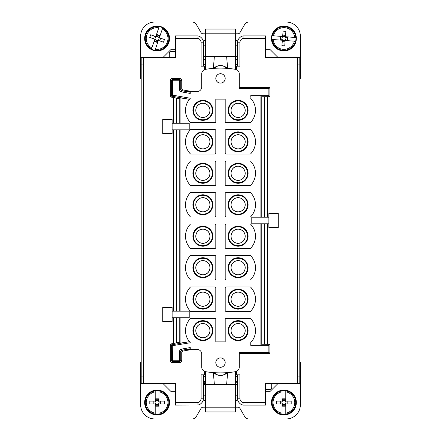 <?xml version="1.0" encoding="UTF-8"?>
<svg xmlns="http://www.w3.org/2000/svg" width="441" height="441" viewBox="0 0 441 441"><rect width="100%" height="100%" fill="white"/><g stroke="black" fill="none" stroke-linecap="round" stroke-linejoin="round"><path stroke-width="0.66" d="M239.336 353.417L269.903 353.417L268.878 352.392L239.606 352.392A4.697 4.697 0 0 0 239.287 354.09L239.287 367.061A4.697 4.697 0 0 1 235.334 371.697A93.939 93.939 0 0 1 205.666 371.697A4.697 4.697 0 0 1 201.713 367.061L201.713 354.09A4.697 4.697 0 0 0 197.017 349.393L190.038 349.393L190.038 348.98L187.695 349.393L190.038 349.393M269.903 353.417L269.903 344.322L268.878 345.347L268.878 352.392M237.534 374.811L237.534 398.206A7.045 7.045 0 0 0 243.085 405.092L265.592 405.092L265.592 383.488L299.797 383.488L299.797 64.088L299.797 383.488M265.592 38.339L243.085 38.339L243.085 35.908L265.592 35.908L265.592 57.512L297.449 57.512L297.449 64.088L299.797 64.088L299.797 57.512L297.449 57.512M243.085 38.339A4.697 4.697 0 0 0 239.882 42.794L239.882 66.189L236.47 66.189L236.47 69.634M239.336 87.583L269.903 87.583L269.903 96.678L267.472 96.678L267.472 217.215M269.903 344.322L267.472 344.322L267.472 223.785M236.47 371.366L236.47 374.811L239.882 374.811L239.882 398.206A4.697 4.697 0 0 0 243.085 402.661L243.085 404.143M265.592 35.991L243.085 35.908A7.045 7.045 0 0 0 237.534 42.794L237.534 66.189M190.242 349.393L190.242 347.563L190.038 348.98M268.878 345.347L250.758 345.347L250.758 342.569A17.381 17.381 0 0 0 250.477 318.435L225.748 318.435A17.381 17.381 0 0 0 225.197 319.019L225.197 341.874L215.803 341.874L215.803 319.019A17.381 17.381 0 0 0 215.252 318.435L190.523 318.435A17.381 17.381 0 0 0 190.242 342.569L190.242 342.569M260.896 344.239L267.472 344.322M260.896 223.785L260.896 345.138L250.962 345.138M250.758 345.347L250.758 342.569M180.567 362.381L179.564 361.377A1.174 1.174 135 0 0 180.738 360.203L181.742 361.207L180.567 362.381L171.472 362.381L170.298 361.207L170.298 345.038L171.268 343.886L172.271 344.73L189.47 341.692L180.104 343.159L180.104 317.729M194.227 325.916A9.862 9.862 0 0 0 198.158 339.3A9.862 9.862 0 0 0 211.542 335.375A9.862 9.862 0 0 0 207.617 321.991A9.862 9.862 0 0 0 194.227 325.916M194.128 325.86A9.978 9.978 0 0 0 198.103 339.405A9.978 9.978 0 0 0 211.641 335.43A9.978 9.978 0 0 0 207.672 321.886A9.978 9.978 0 0 0 194.128 325.86M220.5 367.281A4.697 4.697 0 0 0 225.197 362.585A4.697 4.697 0 0 0 220.5 357.888A4.697 4.697 0 0 0 215.803 362.585A4.697 4.697 0 0 0 220.5 367.281M229.458 325.916A9.862 9.862 0 0 0 233.383 339.3A9.862 9.862 0 0 0 246.773 335.375A9.862 9.862 0 0 0 242.842 321.991A9.862 9.862 0 0 0 229.458 325.916M229.359 325.86A9.978 9.978 0 0 0 233.328 339.405A9.978 9.978 0 0 0 246.872 335.43A9.978 9.978 0 0 0 242.897 321.886A9.978 9.978 0 0 0 229.359 325.86M260.896 96.761L267.472 96.678M251.778 217.215L268.878 217.215L268.878 223.785L251.778 223.785L251.778 217.215M268.878 217.215L268.878 213.455L278.271 213.455L278.271 227.545L268.878 227.545L268.878 223.785M235.533 399.915L238.195 401.2A7.045 7.045 0 0 0 243.085 405.092M248.437 402.694L247.71 403.057L248.437 402.694M299.88 64.088L299.797 57.512M243.085 35.991L243.085 36.857M269.903 87.583L268.878 88.608L239.606 88.608A4.697 4.697 0 0 1 239.287 86.91L239.287 73.939A4.697 4.697 0 0 0 235.334 69.303A93.939 93.939 0 0 0 205.666 69.303A4.697 4.697 0 0 0 201.713 73.939L201.713 86.91A4.697 4.697 0 0 1 197.017 91.607L187.695 91.607L190.038 92.02L190.242 93.437L190.242 91.607M268.878 88.608L268.878 95.653L250.758 95.653L250.962 98.652L250.758 95.653M269.903 96.678L268.878 95.653M260.896 217.215L260.896 95.862L250.962 95.862M204.53 371.366L204.53 374.811L201.118 374.811L201.118 398.206A4.697 4.697 0 0 1 197.915 402.661L197.915 405.092A7.045 7.045 0 0 0 203.466 398.206L201.118 398.206M192.414 349.393L182.712 351.102L181.742 352.26L181.742 361.207M171.268 343.886L180.104 342.199M173.528 317.729L173.528 343.484M173.528 311.153L173.528 129.847M173.528 123.271L173.528 97.516L180.104 98.801M180.104 123.271L180.104 97.841L189.47 99.308L172.271 96.27L171.268 97.114L173.528 97.516M171.268 97.114L170.298 95.962L171.301 95.118L171.301 80.797L180.738 80.797A1.174 1.174 -135 0 0 179.564 79.623L172.475 79.623A1.174 1.174 135 0 0 171.301 80.797L170.298 79.793L170.298 95.962M181.742 88.74L182.712 89.898L181.709 90.741L180.738 89.584L181.742 88.74L181.742 79.793L180.567 78.619L171.472 78.619L170.298 79.793M192.414 91.607L182.712 89.898M203.466 66.189L203.466 42.794L201.118 42.794L201.118 66.189L204.53 66.189L204.53 69.634M203.466 42.794A7.045 7.045 0 0 0 197.915 35.908L175.408 35.908L175.408 57.512L141.203 57.512L141.203 376.912L141.203 57.512M175.408 405.009L197.915 405.009L175.408 405.092L175.408 383.488L143.551 383.488L143.551 376.912L141.203 376.912L141.203 383.488L143.551 383.488M203.466 374.811L203.466 398.206M201.118 42.794A4.697 4.697 0 0 0 197.915 38.339L197.915 36.857M172.122 129.847L189.222 129.847L189.222 123.271L172.122 123.271L172.122 119.511L162.729 119.511L162.729 133.606L172.122 133.606L172.122 123.271M180.104 129.847L180.104 311.153M172.122 317.729L189.222 317.729L189.222 311.153L172.122 311.153L172.122 307.394L162.729 307.394L162.729 321.489L172.122 321.489L172.122 311.153M211.173 335.171A9.443 9.443 0 0 1 198.356 338.931A9.443 9.443 0 0 1 194.597 326.12A9.443 9.443 0 0 1 207.413 322.36A9.443 9.443 0 0 1 211.173 335.171M246.403 335.171A9.443 9.443 0 0 1 233.587 338.931A9.443 9.443 0 0 1 229.827 326.12A9.443 9.443 0 0 1 242.644 322.36A9.443 9.443 0 0 1 246.403 335.171M271.711 383.488L271.711 387.248C271.579 388.675 270.796 389.458 269.363 389.596L265.592 389.596M192.563 38.306L193.29 37.943L192.563 38.306M141.12 376.912L141.203 383.488M197.915 405.009L197.915 404.143M190.242 98.431L190.242 98.431A17.381 17.381 0 0 0 190.523 122.565L215.252 122.565A17.381 17.381 0 0 0 215.803 121.981L215.803 99.126L225.197 99.126L225.197 121.981A17.381 17.381 0 0 0 225.748 122.565L250.477 122.565A17.381 17.381 0 0 0 250.758 98.431M250.477 279.919A17.381 17.381 0 0 0 250.477 255.493L225.748 255.493A17.381 17.381 0 0 0 225.197 256.078L225.197 279.335A17.381 17.381 0 0 0 225.748 279.919L250.477 279.919M215.803 224.607A17.381 17.381 0 0 0 215.252 224.022L190.523 224.022A17.381 17.381 0 0 0 190.523 248.448L215.252 248.448A17.381 17.381 0 0 0 215.803 247.864L215.803 224.607M215.803 256.078A17.381 17.381 0 0 0 215.252 255.493L190.523 255.493A17.381 17.381 0 0 0 190.523 279.919L215.252 279.919A17.381 17.381 0 0 0 215.803 279.335L215.803 256.078M215.252 286.964L190.523 286.964A17.381 17.381 0 0 0 190.523 311.39L215.252 311.39A17.381 17.381 0 0 0 215.803 310.8L215.803 287.549A17.381 17.381 0 0 0 215.252 286.964M250.477 311.39L225.748 311.39A17.381 17.381 0 0 1 225.197 310.8L225.197 287.549A17.381 17.381 0 0 1 225.748 286.964L250.477 286.964A17.381 17.381 0 0 1 250.477 311.39M250.477 248.448L225.748 248.448A17.381 17.381 0 0 1 225.197 247.864L225.197 224.607A17.381 17.381 0 0 1 225.748 224.022L250.477 224.022A17.381 17.381 0 0 1 250.477 248.448M215.252 185.507A17.381 17.381 0 0 0 215.803 184.922L215.803 161.665A17.381 17.381 0 0 0 215.252 161.081L190.523 161.081A17.381 17.381 0 0 0 190.523 185.507L215.252 185.507M250.477 185.507L225.748 185.507A17.381 17.381 0 0 1 225.197 184.922L225.197 161.665A17.381 17.381 0 0 1 225.748 161.081L250.477 161.081A17.381 17.381 0 0 1 250.477 185.507M190.523 192.552A17.381 17.381 0 0 0 190.523 216.978L215.252 216.978A17.381 17.381 0 0 0 215.803 216.393L215.803 193.136A17.381 17.381 0 0 0 215.252 192.552L190.523 192.552M225.748 192.552L250.477 192.552A17.381 17.381 0 0 1 250.477 216.978L225.748 216.978A17.381 17.381 0 0 1 225.197 216.393L225.197 193.136A17.381 17.381 0 0 1 225.748 192.552M190.523 129.61A17.381 17.381 0 0 0 190.523 154.036L215.252 154.036A17.381 17.381 0 0 0 215.803 153.451L215.803 130.2A17.381 17.381 0 0 0 215.252 129.61L190.523 129.61M225.748 154.036L250.477 154.036A17.381 17.381 0 0 0 250.477 129.61L225.748 129.61A17.381 17.381 0 0 0 225.197 130.2L225.197 153.451A17.381 17.381 0 0 0 225.748 154.036M196.658 327.244A7.095 7.095 0 0 0 199.486 336.874A7.095 7.095 0 0 0 209.111 334.046A7.095 7.095 0 0 0 206.289 324.422A7.095 7.095 0 0 0 196.658 327.244M231.889 327.244A7.095 7.095 0 0 0 234.711 336.874A7.095 7.095 0 0 0 244.342 334.046A7.095 7.095 0 0 0 241.514 324.422A7.095 7.095 0 0 0 231.889 327.244M220.5 73.719A4.697 4.697 0 0 1 225.197 78.415A4.697 4.697 0 0 1 220.5 83.112A4.697 4.697 0 0 1 215.803 78.415A4.697 4.697 0 0 1 220.5 73.719M190.038 91.607L190.038 92.02M211.542 115.084A9.862 9.862 0 0 0 207.617 101.7A9.862 9.862 0 0 0 194.227 105.625A9.862 9.862 0 0 0 198.158 119.009A9.862 9.862 0 0 0 211.542 115.084M211.641 115.14A9.978 9.978 0 0 0 207.672 101.595A9.978 9.978 0 0 0 194.128 105.57A9.978 9.978 0 0 0 198.103 119.114A9.978 9.978 0 0 0 211.641 115.14M229.458 105.625A9.862 9.862 0 0 0 233.383 119.009A9.862 9.862 0 0 0 246.773 115.084A9.862 9.862 0 0 0 242.842 101.7A9.862 9.862 0 0 0 229.458 105.625M229.359 105.57A9.978 9.978 0 0 0 233.328 119.114A9.978 9.978 0 0 0 246.872 115.14A9.978 9.978 0 0 0 242.897 101.595A9.978 9.978 0 0 0 229.359 105.57M169.289 57.512L169.289 53.752C169.421 52.325 170.204 51.542 171.637 51.404L175.408 51.404M229.359 262.919A9.978 9.978 0 0 0 233.328 276.463A9.978 9.978 0 0 0 246.872 272.488A9.978 9.978 0 0 0 242.897 258.95A9.978 9.978 0 0 0 229.359 262.919M211.641 241.018A9.978 9.978 0 0 0 207.672 227.479A9.978 9.978 0 0 0 194.128 231.453A9.978 9.978 0 0 0 198.103 244.992A9.978 9.978 0 0 0 211.641 241.018M194.128 262.919A9.978 9.978 0 0 0 198.103 276.463A9.978 9.978 0 0 0 211.641 272.488A9.978 9.978 0 0 0 207.672 258.95A9.978 9.978 0 0 0 194.128 262.919M211.641 303.959A9.978 9.978 0 0 0 207.672 290.421A9.978 9.978 0 0 0 194.128 294.39A9.978 9.978 0 0 0 198.103 307.934A9.978 9.978 0 0 0 211.641 303.959M246.872 303.959A9.978 9.978 0 0 0 242.897 290.421A9.978 9.978 0 0 0 229.359 294.39A9.978 9.978 0 0 0 233.328 307.934A9.978 9.978 0 0 0 246.872 303.959M246.872 241.018A9.978 9.978 0 0 0 242.897 227.479A9.978 9.978 0 0 0 229.359 231.453A9.978 9.978 0 0 0 233.328 244.992A9.978 9.978 0 0 0 246.872 241.018M211.641 178.081A9.978 9.978 0 0 0 207.672 164.537A9.978 9.978 0 0 0 194.128 168.512A9.978 9.978 0 0 0 198.103 182.05A9.978 9.978 0 0 0 211.641 178.081M246.872 178.081A9.978 9.978 0 0 0 242.897 164.537A9.978 9.978 0 0 0 229.359 168.512A9.978 9.978 0 0 0 233.328 182.05A9.978 9.978 0 0 0 246.872 178.081M194.128 199.982A9.978 9.978 0 0 0 198.103 213.521A9.978 9.978 0 0 0 211.641 209.547A9.978 9.978 0 0 0 207.672 196.008A9.978 9.978 0 0 0 194.128 199.982M229.359 199.982A9.978 9.978 0 0 0 233.328 213.521A9.978 9.978 0 0 0 246.872 209.547A9.978 9.978 0 0 0 242.897 196.008A9.978 9.978 0 0 0 229.359 199.982M194.128 137.041A9.978 9.978 0 0 0 198.103 150.579A9.978 9.978 0 0 0 211.641 146.61A9.978 9.978 0 0 0 207.672 133.066A9.978 9.978 0 0 0 194.128 137.041M229.359 137.041A9.978 9.978 0 0 0 233.328 150.579A9.978 9.978 0 0 0 246.872 146.61A9.978 9.978 0 0 0 242.897 133.066A9.978 9.978 0 0 0 229.359 137.041M196.703 327.266A7.045 7.045 0 0 0 199.508 336.83A7.045 7.045 0 0 0 209.067 334.024A7.045 7.045 0 0 0 206.261 324.46A7.045 7.045 0 0 0 196.703 327.266M231.933 327.266A7.045 7.045 0 0 0 234.739 336.83A7.045 7.045 0 0 0 244.297 334.024A7.045 7.045 0 0 0 241.492 324.46A7.045 7.045 0 0 0 231.933 327.266M194.597 105.829A9.443 9.443 0 0 1 207.413 102.069A9.443 9.443 0 0 1 211.173 114.881A9.443 9.443 0 0 1 198.356 118.64A9.443 9.443 0 0 1 194.597 105.829M229.827 105.829A9.443 9.443 0 0 1 242.644 102.069A9.443 9.443 0 0 1 246.403 114.881A9.443 9.443 0 0 1 233.587 118.64A9.443 9.443 0 0 1 229.827 105.829M246.773 272.433A9.862 9.862 0 0 0 242.842 259.049A9.862 9.862 0 0 0 229.458 262.974A9.862 9.862 0 0 0 233.383 276.364A9.862 9.862 0 0 0 246.773 272.433M194.227 231.508A9.862 9.862 0 0 0 198.158 244.893A9.862 9.862 0 0 0 211.542 240.962A9.862 9.862 0 0 0 207.617 227.578A9.862 9.862 0 0 0 194.227 231.508M211.542 272.433A9.862 9.862 0 0 0 207.617 259.049A9.862 9.862 0 0 0 194.227 262.974A9.862 9.862 0 0 0 198.158 276.364A9.862 9.862 0 0 0 211.542 272.433M194.227 294.445A9.862 9.862 0 0 0 198.158 307.829A9.862 9.862 0 0 0 211.542 303.904A9.862 9.862 0 0 0 207.617 290.52A9.862 9.862 0 0 0 194.227 294.445M229.458 294.445A9.862 9.862 0 0 0 233.383 307.829A9.862 9.862 0 0 0 246.773 303.904A9.862 9.862 0 0 0 242.842 290.52A9.862 9.862 0 0 0 229.458 294.445M229.458 231.508A9.862 9.862 0 0 0 233.383 244.893A9.862 9.862 0 0 0 246.773 240.962A9.862 9.862 0 0 0 242.842 227.578A9.862 9.862 0 0 0 229.458 231.508M194.227 168.567A9.862 9.862 0 0 0 198.158 181.951A9.862 9.862 0 0 0 211.542 178.026A9.862 9.862 0 0 0 207.617 164.636A9.862 9.862 0 0 0 194.227 168.567M229.458 168.567A9.862 9.862 0 0 0 233.383 181.951A9.862 9.862 0 0 0 246.773 178.026A9.862 9.862 0 0 0 242.842 164.636A9.862 9.862 0 0 0 229.458 168.567M211.542 209.492A9.862 9.862 0 0 0 207.617 196.107A9.862 9.862 0 0 0 194.227 200.038A9.862 9.862 0 0 0 198.158 213.422A9.862 9.862 0 0 0 211.542 209.492M246.773 209.492A9.862 9.862 0 0 0 242.842 196.107A9.862 9.862 0 0 0 229.458 200.038A9.862 9.862 0 0 0 233.383 213.422A9.862 9.862 0 0 0 246.773 209.492M211.542 146.555A9.862 9.862 0 0 0 207.617 133.171A9.862 9.862 0 0 0 194.227 137.096A9.862 9.862 0 0 0 198.158 150.48A9.862 9.862 0 0 0 211.542 146.555M246.773 146.555A9.862 9.862 0 0 0 242.842 133.171A9.862 9.862 0 0 0 229.458 137.096A9.862 9.862 0 0 0 233.383 150.48A9.862 9.862 0 0 0 246.773 146.555M209.111 113.756A7.095 7.095 0 0 0 206.289 104.126A7.095 7.095 0 0 0 196.658 106.954A7.095 7.095 0 0 0 199.486 116.578A7.095 7.095 0 0 0 209.111 113.756M244.342 113.756A7.095 7.095 0 0 0 241.514 104.126A7.095 7.095 0 0 0 231.889 106.954A7.095 7.095 0 0 0 234.711 116.578A7.095 7.095 0 0 0 244.342 113.756M246.403 272.235A9.443 9.443 0 0 1 233.587 275.994A9.443 9.443 0 0 1 229.827 263.178A9.443 9.443 0 0 1 242.644 259.418A9.443 9.443 0 0 1 246.403 272.235M194.597 231.707A9.443 9.443 0 0 1 207.413 227.947A9.443 9.443 0 0 1 211.173 240.764A9.443 9.443 0 0 1 198.356 244.523A9.443 9.443 0 0 1 194.597 231.707M211.173 272.235A9.443 9.443 0 0 1 198.356 275.994A9.443 9.443 0 0 1 194.597 263.178A9.443 9.443 0 0 1 207.413 259.418A9.443 9.443 0 0 1 211.173 272.235M194.597 294.649A9.443 9.443 0 0 1 207.413 290.889A9.443 9.443 0 0 1 211.173 303.7A9.443 9.443 0 0 1 198.356 307.465A9.443 9.443 0 0 1 194.597 294.649M229.827 294.649A9.443 9.443 0 0 1 242.644 290.889A9.443 9.443 0 0 1 246.403 303.7A9.443 9.443 0 0 1 233.587 307.465A9.443 9.443 0 0 1 229.827 294.649M229.827 231.707A9.443 9.443 0 0 1 242.644 227.947A9.443 9.443 0 0 1 246.403 240.764A9.443 9.443 0 0 1 233.587 244.523A9.443 9.443 0 0 1 229.827 231.707M194.597 168.765A9.443 9.443 0 0 1 207.413 165.006A9.443 9.443 0 0 1 211.173 177.822A9.443 9.443 0 0 1 198.356 181.582A9.443 9.443 0 0 1 194.597 168.765M229.827 168.765A9.443 9.443 0 0 1 242.644 165.006A9.443 9.443 0 0 1 246.403 177.822A9.443 9.443 0 0 1 233.587 181.582A9.443 9.443 0 0 1 229.827 168.765M211.173 209.293A9.443 9.443 0 0 1 198.356 213.053A9.443 9.443 0 0 1 194.597 200.236A9.443 9.443 0 0 1 207.413 196.477A9.443 9.443 0 0 1 211.173 209.293M246.403 209.293A9.443 9.443 0 0 1 233.587 213.053A9.443 9.443 0 0 1 229.827 200.236A9.443 9.443 0 0 1 242.644 196.477A9.443 9.443 0 0 1 246.403 209.293M211.173 146.351A9.443 9.443 0 0 1 198.356 150.111A9.443 9.443 0 0 1 194.597 137.3A9.443 9.443 0 0 1 207.413 133.535A9.443 9.443 0 0 1 211.173 146.351M246.403 146.351A9.443 9.443 0 0 1 233.587 150.111A9.443 9.443 0 0 1 229.827 137.3A9.443 9.443 0 0 1 242.644 133.535A9.443 9.443 0 0 1 246.403 146.351M209.067 113.734A7.045 7.045 0 0 0 206.261 104.17A7.045 7.045 0 0 0 196.703 106.976A7.045 7.045 0 0 0 199.508 116.54A7.045 7.045 0 0 0 209.067 113.734M244.297 113.734A7.045 7.045 0 0 0 241.492 104.17A7.045 7.045 0 0 0 231.933 106.976A7.045 7.045 0 0 0 234.739 116.54A7.045 7.045 0 0 0 244.297 113.734M231.889 264.302A7.095 7.095 0 0 0 234.711 273.933A7.095 7.095 0 0 0 244.342 271.105A7.095 7.095 0 0 0 241.514 261.48A7.095 7.095 0 0 0 231.889 264.302M209.111 239.634A7.095 7.095 0 0 0 206.289 230.009A7.095 7.095 0 0 0 196.658 232.831A7.095 7.095 0 0 0 199.486 242.462A7.095 7.095 0 0 0 209.111 239.634M196.658 264.302A7.095 7.095 0 0 0 199.486 273.933A7.095 7.095 0 0 0 209.111 271.105A7.095 7.095 0 0 0 206.289 261.48A7.095 7.095 0 0 0 196.658 264.302M209.111 302.576A7.095 7.095 0 0 0 206.289 292.951A7.095 7.095 0 0 0 196.658 295.773A7.095 7.095 0 0 0 199.486 305.404A7.095 7.095 0 0 0 209.111 302.576M244.342 302.576A7.095 7.095 0 0 0 241.514 292.951A7.095 7.095 0 0 0 231.889 295.773A7.095 7.095 0 0 0 234.711 305.404A7.095 7.095 0 0 0 244.342 302.576M244.342 239.634A7.095 7.095 0 0 0 241.514 230.009A7.095 7.095 0 0 0 231.889 232.831A7.095 7.095 0 0 0 234.711 242.462A7.095 7.095 0 0 0 244.342 239.634M209.111 176.698A7.095 7.095 0 0 0 206.289 167.067A7.095 7.095 0 0 0 196.658 169.895A7.095 7.095 0 0 0 199.486 179.52A7.095 7.095 0 0 0 209.111 176.698M244.342 176.698A7.095 7.095 0 0 0 241.514 167.067A7.095 7.095 0 0 0 231.889 169.895A7.095 7.095 0 0 0 234.711 179.52A7.095 7.095 0 0 0 244.342 176.698M196.658 201.366A7.095 7.095 0 0 0 199.486 210.991A7.095 7.095 0 0 0 209.111 208.169A7.095 7.095 0 0 0 206.289 198.538A7.095 7.095 0 0 0 196.658 201.366M231.889 201.366A7.095 7.095 0 0 0 234.711 210.991A7.095 7.095 0 0 0 244.342 208.169A7.095 7.095 0 0 0 241.514 198.538A7.095 7.095 0 0 0 231.889 201.366M196.658 138.424A7.095 7.095 0 0 0 199.486 148.049A7.095 7.095 0 0 0 209.111 145.227A7.095 7.095 0 0 0 206.289 135.596A7.095 7.095 0 0 0 196.658 138.424M231.889 138.424A7.095 7.095 0 0 0 234.711 148.049A7.095 7.095 0 0 0 244.342 145.227A7.095 7.095 0 0 0 241.514 135.596A7.095 7.095 0 0 0 231.889 138.424M231.933 264.33A7.045 7.045 0 0 0 234.739 273.889A7.045 7.045 0 0 0 244.297 271.083A7.045 7.045 0 0 0 241.492 261.524A7.045 7.045 0 0 0 231.933 264.33M209.067 239.612A7.045 7.045 0 0 0 206.261 230.053A7.045 7.045 0 0 0 196.703 232.859A7.045 7.045 0 0 0 199.508 242.418A7.045 7.045 0 0 0 209.067 239.612M196.703 264.33A7.045 7.045 0 0 0 199.508 273.889A7.045 7.045 0 0 0 209.067 271.083A7.045 7.045 0 0 0 206.261 261.524A7.045 7.045 0 0 0 196.703 264.33M209.067 302.554A7.045 7.045 0 0 0 206.261 292.995A7.045 7.045 0 0 0 196.703 295.795A7.045 7.045 0 0 0 199.508 305.359A7.045 7.045 0 0 0 209.067 302.554M244.297 302.554A7.045 7.045 0 0 0 241.492 292.995A7.045 7.045 0 0 0 231.933 295.795A7.045 7.045 0 0 0 234.739 305.359A7.045 7.045 0 0 0 244.297 302.554M244.297 239.612A7.045 7.045 0 0 0 241.492 230.053A7.045 7.045 0 0 0 231.933 232.859A7.045 7.045 0 0 0 234.739 242.418A7.045 7.045 0 0 0 244.297 239.612M209.067 176.67A7.045 7.045 0 0 0 206.261 167.111A7.045 7.045 0 0 0 196.703 169.917A7.045 7.045 0 0 0 199.508 179.476A7.045 7.045 0 0 0 209.067 176.67M244.297 176.67A7.045 7.045 0 0 0 241.492 167.111A7.045 7.045 0 0 0 231.933 169.917A7.045 7.045 0 0 0 234.739 179.476A7.045 7.045 0 0 0 244.297 176.67M196.703 201.388A7.045 7.045 0 0 0 199.508 210.947A7.045 7.045 0 0 0 209.067 208.141A7.045 7.045 0 0 0 206.261 198.582A7.045 7.045 0 0 0 196.703 201.388M231.933 201.388A7.045 7.045 0 0 0 234.739 210.947A7.045 7.045 0 0 0 244.297 208.141A7.045 7.045 0 0 0 241.492 198.582A7.045 7.045 0 0 0 231.933 201.388M196.703 138.446A7.045 7.045 0 0 0 199.508 148.005A7.045 7.045 0 0 0 209.067 145.205A7.045 7.045 0 0 0 206.261 135.641A7.045 7.045 0 0 0 196.703 138.446M231.933 138.446A7.045 7.045 0 0 0 234.739 148.005A7.045 7.045 0 0 0 244.297 145.205A7.045 7.045 0 0 0 241.492 135.641A7.045 7.045 0 0 0 231.933 138.446M181.742 352.26L180.738 351.416L179.564 351.416L179.564 360.203L172.475 360.203L172.475 361.377L179.564 361.377L179.564 360.203L180.738 360.203L180.738 351.416L181.709 350.259L181.505 349.101L190.242 347.563M190.22 92.241L181.709 90.741L181.505 91.899L190.242 93.437M170.298 345.038L171.301 345.882A1.174 1.174 130 0 1 172.271 344.73L172.475 360.203L171.301 360.203L170.298 361.207M181.742 79.793L180.738 80.797L180.738 89.584L179.564 89.584C179.652 90.824 180.297 91.596 181.505 91.899M235.533 41.085L238.195 39.8M205.467 41.085L202.805 39.8M205.467 46.299L203.466 45.335M235.533 46.299L237.534 45.335M278.039 57.512L269.82 49.293L265.592 49.293M299.88 78.415L300.349 78.415L300.349 36.14A14.09 14.09 0 0 0 286.259 22.05L248.779 22.05A4.697 4.697 0 0 0 244.711 24.398L239.965 32.617A2.348 2.348 0 0 1 237.931 33.792L235.533 33.792L235.533 29.051L205.467 29.051L205.467 33.792L203.069 33.792A2.348 2.348 0 0 1 201.035 32.617L196.289 24.398A4.697 4.697 0 0 0 192.221 22.05L154.741 22.05A14.09 14.09 0 0 0 140.651 36.14L140.651 78.415L141.12 78.415M175.408 49.293L171.18 49.293L162.961 57.512M205.467 56.338L203.466 56.338M235.533 56.338L237.534 56.338M203.466 64.325L205.517 64.325M235.483 64.325L237.407 64.325L237.407 59.629L235.522 59.629M203.466 59.629L205.478 59.629M205.561 69.32L205.467 33.792L235.533 33.792L235.439 69.32M215.836 68.239L215.021 67.264L213.742 68.366L218.041 65.825L213.742 68.366M227.258 68.366L222.959 65.825L227.258 68.366L225.979 67.264A9.393 9.393 0 0 0 215.021 67.264M225.164 68.239L225.979 67.264M205.467 399.915L202.805 401.2M235.533 394.701L237.534 395.665M205.467 394.701L203.466 395.665M162.961 383.488L171.18 391.707L175.408 391.707M141.12 362.585L140.651 362.585L140.651 404.86A14.09 14.09 0 0 0 154.741 418.95L192.221 418.95A4.697 4.697 0 0 0 196.289 416.602L201.035 408.383A2.348 2.348 0 0 1 203.069 407.208L205.467 407.208L205.467 411.949L235.533 411.949L235.533 407.208L237.931 407.208A2.348 2.348 0 0 1 239.965 408.383L244.711 416.602A4.697 4.697 0 0 0 248.779 418.95L286.259 418.95A14.09 14.09 0 0 0 300.349 404.86L300.349 362.585L299.88 362.585M265.592 391.707L269.82 391.707L278.039 383.488M235.533 384.662L237.534 384.662M205.467 384.662L203.466 384.662M237.534 376.675L235.483 376.675M205.517 376.675L203.593 376.675L203.466 381.498L205.478 381.371M237.534 381.371L235.522 381.371M235.439 371.68L235.533 407.208L205.467 407.208L205.561 371.68M225.164 372.761L225.979 373.736L227.258 372.634L222.959 375.175L227.258 372.634M213.742 372.634L218.041 375.175L213.742 372.634L215.021 373.736A9.393 9.393 0 0 0 225.979 373.736M215.836 372.761L215.021 373.736M205.473 382.782L203.466 382.782M235.527 382.782L237.534 382.782M162.674 28.114L159.328 37.772L158.881 37.617L159.625 35.478L156.963 34.558L156.219 36.697A1.996 1.996 0 0 1 158.881 37.617A1.996 1.996 0 0 1 157.961 40.28L157.216 42.424L154.554 41.498L155.298 39.359A1.996 1.996 0 0 1 156.219 36.697L155.778 36.542L159.218 26.62A12.061 12.061 0 0 1 162.768 27.849L162.674 28.114A11.786 11.786 0 0 1 155.056 50.098L154.962 50.362A12.061 12.061 0 0 1 151.412 49.127L151.814 47.97L151.412 49.127M154.962 50.362L158.402 40.434L157.961 40.28A1.996 1.996 0 0 1 155.298 39.359L154.852 39.205L151.814 47.97A10.849 10.849 0 0 1 158.815 27.777L159.218 26.62M155.056 50.098L155.364 49.205A10.849 10.849 0 0 0 162.365 29.007L162.768 27.849M159.328 37.772L164.432 39.541L163.506 42.204L158.402 40.434M155.778 36.542L150.673 34.773L149.747 37.435L154.852 39.205M156.825 34.955L159.488 35.875M159.703 40.886L160.623 38.224M154.692 41.101L157.354 42.022M153.556 38.753L154.477 36.09M272.455 35.71L282.653 36.509L282.615 36.972L280.36 36.796L280.14 39.607L282.394 39.784A1.996 1.996 0 0 1 282.615 36.972A1.996 1.996 0 0 1 285.426 37.193L287.681 37.369L287.46 40.181L285.206 40.004A1.996 1.996 0 0 1 282.394 39.784L282.361 40.252L271.888 39.431A12.061 12.061 0 0 1 272.18 35.688L272.455 35.71A11.786 11.786 0 0 1 295.657 37.524L295.933 37.546A12.061 12.061 0 0 1 295.641 41.294L294.417 41.195L295.641 41.294M295.933 37.546L285.459 36.724L285.426 37.193A1.996 1.996 0 0 1 285.206 40.004L285.167 40.473L294.417 41.195A10.849 10.849 0 0 1 273.111 39.53L271.888 39.431M295.657 37.524L294.709 37.452A10.849 10.849 0 0 0 273.403 35.782L272.18 35.688M282.653 36.509L283.072 31.124L285.884 31.344L285.459 36.724M282.361 40.252L281.937 45.638L284.748 45.858L285.167 40.473M280.559 39.64L280.779 36.829M285.57 35.357L282.758 35.137M287.041 40.148L287.262 37.336M285.062 41.84L282.251 41.625M158.969 390.875L158.969 401.101L158.501 401.101L158.501 398.835L155.679 398.835L155.679 401.101A1.996 1.996 0 0 1 158.501 401.101A1.996 1.996 0 0 1 158.501 403.917L158.501 406.183L155.679 406.183L155.679 403.917A1.996 1.996 0 0 1 155.679 401.101L155.21 401.101L155.21 390.599A12.061 12.061 0 0 1 158.969 390.599L158.969 390.875A11.786 11.786 0 0 1 158.969 414.143L158.969 414.424A12.061 12.061 0 0 1 155.21 414.424L155.21 413.195L155.21 414.424M158.969 414.424L158.969 403.917L158.501 403.917A1.996 1.996 0 0 1 155.679 403.917L155.21 403.917L155.21 413.195A10.849 10.849 0 0 1 155.21 391.823L155.21 390.599M158.969 414.143L158.969 413.195A10.849 10.849 0 0 0 158.969 391.823L158.969 390.599M158.969 401.101L164.372 401.101L164.372 403.917L158.969 403.917M155.21 401.101L149.808 401.101L149.808 403.917L155.21 403.917M155.679 399.259L158.501 399.259M160.342 403.917L160.342 401.101M155.679 405.764L158.501 405.764M153.837 403.917L153.837 401.101M285.79 390.875L285.79 401.101L285.321 401.101L285.321 398.835L282.499 398.835L282.499 401.101A1.996 1.996 0 0 1 285.321 401.101A1.996 1.996 0 0 1 285.321 403.917L285.321 406.183L282.499 406.183L282.499 403.917A1.996 1.996 0 0 1 282.499 401.101L282.031 401.101L282.031 390.599A12.061 12.061 0 0 1 285.79 390.599L285.79 390.875A11.786 11.786 0 0 1 285.79 414.143L285.79 414.424A12.061 12.061 0 0 1 282.031 414.424L282.031 413.195L282.031 414.424M285.79 414.424L285.79 403.917L285.321 403.917A1.996 1.996 0 0 1 282.499 403.917L282.031 403.917L282.031 413.195A10.849 10.849 0 0 1 282.031 391.823L282.031 390.599M285.79 414.143L285.79 413.195A10.849 10.849 0 0 0 285.79 391.823L285.79 390.599M285.79 401.101L291.192 401.101L291.192 403.917L285.79 403.917M282.031 401.101L276.628 401.101L276.628 403.917L282.031 403.917M282.499 399.259L285.321 399.259M287.163 403.917L287.163 401.101M282.499 405.764L285.321 405.764M280.658 403.917L280.658 401.101M297.449 383.488L297.449 64.088M265.592 402.661L243.085 402.661M265.592 405.009L243.085 405.009M297.449 376.912L299.88 376.912M239.882 398.206L237.534 398.206M237.534 42.794L239.882 42.794M264.49 217.215L264.49 96.761M264.49 344.239L264.49 223.785M197.915 402.661L175.408 402.661M175.408 38.339L197.915 38.339M143.551 57.512L143.551 376.912M175.408 35.991L197.915 35.991M143.551 64.088L141.12 64.088M261.232 96.761L261.232 217.215M261.232 223.785L261.232 344.239M176.51 317.729L176.51 342.866M176.51 311.153L176.51 129.847M176.51 123.271L176.51 98.134M179.768 317.729L179.768 342.26M179.768 129.847L179.768 311.153M179.768 123.271L179.768 98.74M190.242 342.751L171.301 345.882L171.301 360.203A1.174 1.174 -135 0 0 172.475 361.377L171.472 362.381M190.22 348.759L181.709 350.259L182.712 351.102M171.472 78.619L172.475 79.623L172.475 95.118L171.301 95.118A1.174 1.174 -130 0 0 172.271 96.27L172.475 95.118L190.242 98.249M179.564 89.584L179.564 79.623L180.567 78.619M179.564 351.416C179.652 350.176 180.297 349.404 181.505 349.101M205.467 56.454L235.533 56.454M214.381 56.454L213.306 68.851M226.619 56.454L227.694 68.851M235.533 384.546L205.467 384.546M226.619 384.546L227.694 372.149M214.381 384.546L213.306 372.149M204.53 382.782L204.53 384.662M148.727 29.277A12.442 12.442 0 0 1 166.301 30.126A12.442 12.442 0 0 1 165.452 47.705A12.442 12.442 0 0 1 147.878 46.851A12.442 12.442 0 0 1 148.727 29.277C153.755 25.291 158.986 25.01 164.416 28.428L167.911 32.336C169.851 35.947 170.05 39.651 168.506 43.45L165.458 47.705C158.28 52.7 151.952 51.79 146.467 44.982C143.474 39.205 144.224 33.974 148.722 29.271M151.506 48.868A11.786 11.786 0 0 1 159.124 26.879M277.108 48.912A12.442 12.442 0 0 1 273.486 31.691A12.442 12.442 0 0 1 290.707 28.07A12.442 12.442 0 0 1 294.329 45.291A12.442 12.442 0 0 1 277.108 48.912C271.987 45.054 270.388 40.059 272.323 33.94C273.878 30.231 276.568 27.766 280.399 26.548C284.059 25.55 287.499 26.052 290.713 28.064C297.124 33.422 298.017 39.58 293.397 46.542C288.563 51.41 283.133 52.203 277.108 48.912M295.365 41.272A11.786 11.786 0 0 1 272.163 39.453M146.169 396.547A12.442 12.442 0 0 1 163.054 391.591A12.442 12.442 0 0 1 168.01 408.476A12.442 12.442 0 0 1 151.125 413.432A12.442 12.442 0 0 1 146.169 396.547C149.615 391.134 154.466 389.155 160.717 390.605C164.537 391.862 167.205 394.353 168.721 398.08C170.005 401.652 169.768 405.114 168.015 408.476C163.391 415.091 157.481 416.574 150.282 412.93C144.665 408.537 143.292 403.074 146.164 396.542M155.21 414.143A11.786 11.786 0 0 1 155.21 390.875M272.99 396.547A12.442 12.442 0 0 1 289.875 391.591A12.442 12.442 0 0 1 294.831 408.476A12.442 12.442 0 0 1 277.946 413.432A12.442 12.442 0 0 1 272.99 396.547C276.38 391.2 281.165 389.205 287.35 390.55L292.262 393.284L295.47 397.898C296.832 401.519 296.617 405.047 294.836 408.476L291.253 412.561C286.986 415.422 282.549 415.709 277.94 413.432L274.219 410.317C271.033 405.974 270.625 401.382 272.985 396.542M282.031 414.143A11.786 11.786 0 0 1 282.031 390.875"/></g></svg>
